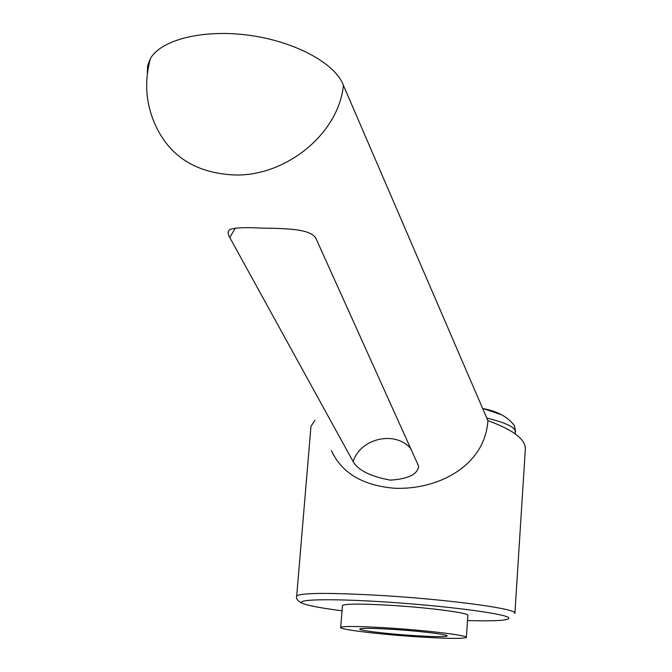 <?xml version="1.0" encoding="UTF-8"?>
<svg xmlns="http://www.w3.org/2000/svg" width="672" height="672" viewBox="0 0 672 672"><rect width="100%" height="100%" fill="white"/><g stroke="black" fill="none" stroke-linecap="round" stroke-linejoin="round"><path stroke-width="1.01" d="M514.928 613.015L525.294 449.87C526.285 439.841 513.811 430.088 487.872 420.63L343.384 85.268C338.932 133.291 285.953 176.921 233.839 174.947C197.736 173.09 172.318 157.97 157.584 129.595C146.034 107.075 143.665 83.353 150.478 58.43L147.605 65.705L147.37 73.366M331.439 450.677C341.712 472.979 362.704 485.503 394.422 488.242C439.958 490.115 485.369 464.31 487.872 420.63M235.309 228.102L229.774 237.535C227.564 233.646 227.648 230.958 230.034 229.48C234.629 227.707 244.969 227.245 261.072 228.085C286.154 228.564 312.438 228.514 316.453 239.551L418.606 466.091C417.791 474.281 408.349 478.968 390.264 480.136C370.406 476.414 358.033 470.224 353.128 461.58C360.57 437.892 395.993 430.181 411.155 449.089M229.774 237.535L353.128 461.58M413.549 636.56C444.973 638.635 462.58 638.938 466.36 637.459C469.048 635.653 431.004 630.815 392.591 628.244C361.46 626.237 344.173 625.943 340.721 627.354C337.89 629.261 376.295 634.04 413.549 636.56M342.443 605.8L342.468 605.413C345.946 603.624 363.216 603.674 394.288 605.564C432.625 608.017 470.56 613.234 467.855 615.502L466.376 637.249M482.597 408.374L501.22 414.658M410.533 635.368C384.502 633.604 357.84 630.277 359.789 628.967C362.225 627.976 374.279 628.186 395.968 629.58C422.562 631.369 449.056 634.721 447.166 635.989C444.578 637.014 432.365 636.804 410.533 635.368M343.384 85.268C335.588 63.764 295.789 41.773 249.95 35.398C204.137 28.904 161.44 39.396 150.478 58.43M314.95 420.21L310.968 426.359L310.682 429.744M296.587 596.543L296.713 595.846C302.602 592.628 332.464 592.612 386.282 595.787C447.712 599.668 510.048 607.916 514.332 612.326L514.903 613.402M486.772 418.068C503.076 422.033 512.501 426.006 515.054 429.988L515.424 434.02M467.51 620.575C497.372 621.34 511.031 620.315 508.46 617.501C503.345 613.402 445.208 605.858 386.854 602.07C328.398 598.214 291.068 599.399 304.063 603.918C310.036 606.001 322.694 608.294 342.04 610.789M482.672 408.551C497.02 411.037 507.587 416.707 514.382 425.552L515.6 431.609M310.968 426.359L296.713 595.846C295.806 598.256 297.318 600.592 301.258 602.834L304.24 603.977M340.721 627.354L342.468 605.413"/></g></svg>
